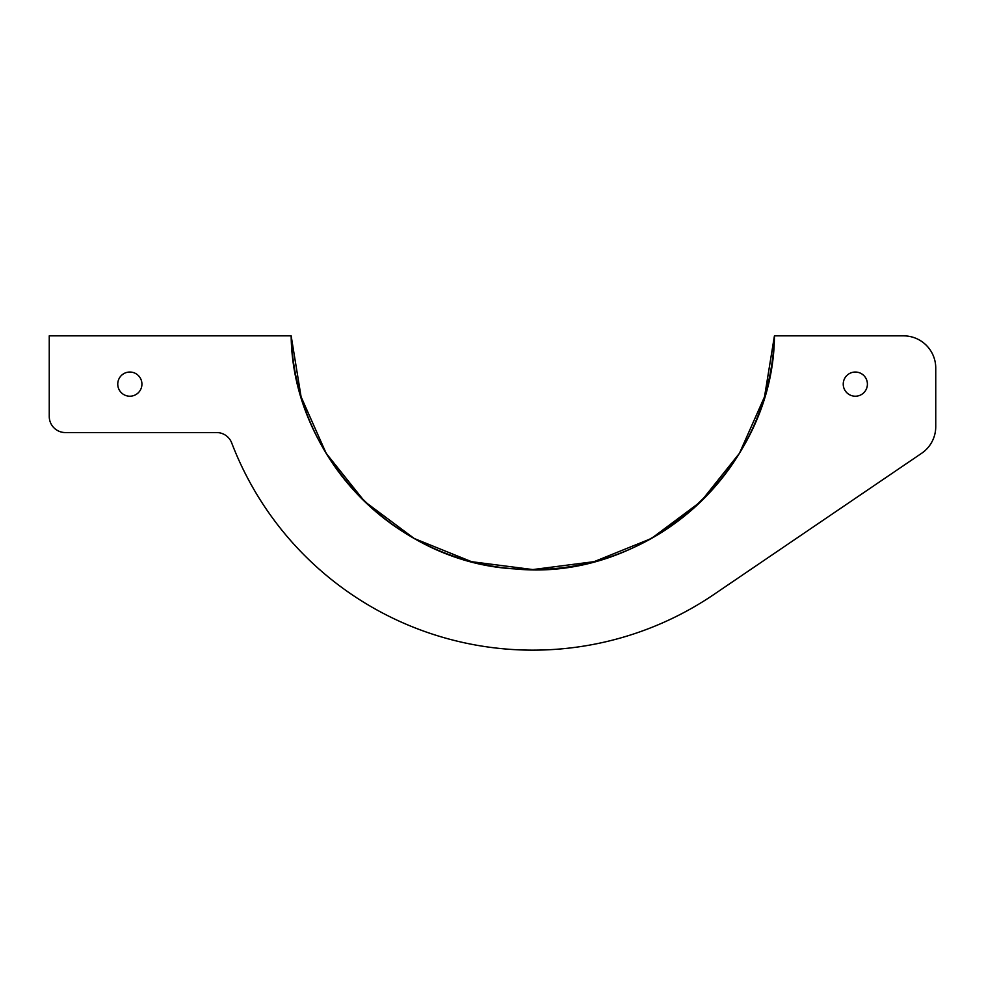 <?xml version="1.0" encoding="UTF-8"?>
<svg xmlns="http://www.w3.org/2000/svg" width="985" height="985" viewBox="0 0 985 985"><rect width="100%" height="100%" fill="white"/><g stroke="black" fill="none" stroke-linecap="round" stroke-linejoin="round"><path stroke-width="1.48" d="M846.681 335.848L903.516 335.848A32.234 32.234 0 0 1 935.75 368.082L935.75 426.64A32.234 32.234 0 0 1 921.628 453.297L713.99 594.411A322.366 322.366 0 0 1 231.697 442.918A16.117 16.117 0 0 0 216.638 432.563L65.367 432.563A16.117 16.117 0 0 1 49.25 416.446L49.25 335.848L291.154 335.848A241.768 241.768 0 0 0 532.799 569.564A241.768 241.768 0 0 0 774.432 335.848L903.516 335.848A32.234 32.234 0 0 1 935.75 368.082L935.75 426.64A32.234 32.234 0 0 1 921.628 453.297L713.99 594.411A322.366 322.366 0 0 1 231.697 442.918M129.835 396.216A12.091 12.091 0 0 0 141.926 384.125A12.091 12.091 0 0 0 129.835 372.035A12.091 12.091 0 0 0 117.757 384.125A12.091 12.091 0 0 0 129.835 396.216M855.325 396.216A12.091 12.091 0 0 0 867.403 384.125A12.091 12.091 0 0 0 855.325 372.035A12.091 12.091 0 0 0 843.234 384.125A12.091 12.091 0 0 0 855.325 396.216M414.242 538.5L364.709 501.574L326.158 453.297L301.09 396.832L291.154 335.848C292.545 455.735 395.379 562.755 515.106 568.911C647.219 582.246 773.631 468.638 774.432 335.848L764.508 396.832L739.439 453.297L700.889 501.562L651.368 538.5L594.103 561.659L532.823 569.564L471.556 561.684L414.279 538.524M49.25 416.446A16.117 16.117 0 0 0 65.367 432.563L216.638 432.563"/></g></svg>
